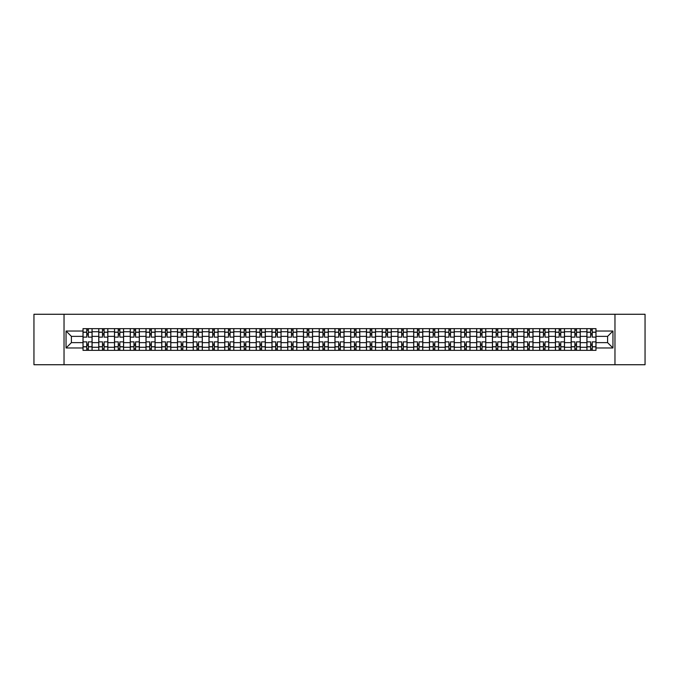 <?xml version="1.0" encoding="UTF-8"?>
<svg xmlns="http://www.w3.org/2000/svg" width="679" height="679" viewBox="0 0 679 679"><rect width="100%" height="100%" fill="white"/><g stroke="black" fill="none" stroke-linecap="round" stroke-linejoin="round"><path stroke-width="1.02" d="M614.97 364.733L645.05 364.733L645.05 314.267L33.95 314.267L33.95 364.733L614.97 364.733L614.97 314.267M98.752 350.347L98.752 331.725L92.089 331.725L92.089 350.347M92.089 331.725L92.089 328.653M98.752 331.725L98.752 328.653M107.842 328.653L107.842 350.347M114.505 350.347L114.505 328.653M123.586 328.653L123.586 350.347M130.249 350.347L130.249 328.653M139.331 328.653L139.331 350.347M145.993 350.347L145.993 328.653M155.084 328.653L155.084 350.347M161.738 350.347L161.738 328.653M170.828 328.653L170.828 350.347M177.491 350.347L177.491 328.653M186.572 328.653L186.572 350.347M193.235 350.347L193.235 328.653M202.317 328.653L202.317 350.347M208.979 350.347L208.979 328.653M218.069 328.653L218.069 350.347M224.732 350.347L224.732 328.653M233.814 328.653L233.814 350.347M240.476 350.347L240.476 328.653M249.558 328.653L249.558 350.347M256.221 350.347L256.221 328.653M265.311 328.653L265.311 350.347M271.973 350.347L271.973 328.653M281.055 328.653L281.055 350.347M287.718 350.347L287.718 328.653M296.799 328.653L296.799 350.347M303.462 350.347L303.462 328.653M312.552 328.653L312.552 350.347M319.215 350.347L319.215 328.653M328.297 328.653L328.297 350.347M334.959 350.347L334.959 328.653M344.041 328.653L344.041 350.347M350.704 350.347L350.704 328.653M359.785 328.653L359.785 350.347M366.448 350.347L366.448 328.653M375.538 328.653L375.538 350.347M382.201 350.347L382.201 328.653M391.282 328.653L391.282 350.347M397.945 350.347L397.945 328.653M407.027 328.653L407.027 350.347M413.689 350.347L413.689 328.653M422.779 328.653L422.779 350.347M429.442 350.347L429.442 328.653M438.524 328.653L438.524 350.347M445.186 350.347L445.186 328.653M454.268 328.653L454.268 350.347M460.931 350.347L460.931 328.653M470.021 328.653L470.021 350.347M476.683 350.347L476.683 328.653M485.765 328.653L485.765 350.347M492.428 350.347L492.428 328.653M501.509 328.653L501.509 350.347M508.172 350.347L508.172 328.653M517.262 328.653L517.262 350.347M523.916 350.347L523.916 328.653M533.007 328.653L533.007 350.347M539.669 350.347L539.669 328.653M548.751 328.653L548.751 350.347M555.414 350.347L555.414 328.653M564.495 328.653L564.495 350.347M571.158 350.347L571.158 328.653M580.248 328.653L580.248 350.347M586.911 350.347L586.911 328.653M586.911 342.632L580.248 342.632M571.158 342.632L564.495 342.632M555.414 342.632L548.751 342.632M539.669 342.632L533.007 342.632M523.916 342.632L517.262 342.632M508.172 342.632L501.509 342.632M492.428 342.632L485.765 342.632M476.683 342.632L470.021 342.632M460.931 342.632L454.268 342.632M445.186 342.632L438.524 342.632M429.442 342.632L422.779 342.632M413.689 342.632L407.027 342.632M397.945 342.632L391.282 342.632M382.201 342.632L375.538 342.632M366.448 342.632L359.785 342.632M350.704 342.632L344.041 342.632M334.959 342.632L328.297 342.632M319.215 342.632L312.552 342.632M303.462 342.632L296.799 342.632M287.718 342.632L281.055 342.632M271.973 342.632L265.311 342.632M256.221 342.632L249.558 342.632M240.476 342.632L233.814 342.632M224.732 342.632L218.069 342.632M208.979 342.632L202.317 342.632M193.235 342.632L186.572 342.632M177.491 342.632L170.828 342.632M161.738 342.632L155.084 342.632M145.993 342.632L139.331 342.632M130.249 342.632L123.586 342.632M114.505 342.632L107.842 342.632M98.752 342.632L92.089 342.632M586.911 336.368L580.248 336.368M571.158 336.368L564.495 336.368M555.414 336.368L548.751 336.368M539.669 336.368L533.007 336.368M523.916 336.368L517.262 336.368M508.172 336.368L501.509 336.368M492.428 336.368L485.765 336.368M476.683 336.368L470.021 336.368M460.931 336.368L454.268 336.368M445.186 336.368L438.524 336.368M429.442 336.368L422.779 336.368M413.689 336.368L407.027 336.368M397.945 336.368L391.282 336.368M382.201 336.368L375.538 336.368M366.448 336.368L359.785 336.368M350.704 336.368L344.041 336.368M334.959 336.368L328.297 336.368M319.215 336.368L312.552 336.368M303.462 336.368L296.799 336.368M287.718 336.368L281.055 336.368M271.973 336.368L265.311 336.368M256.221 336.368L249.558 336.368M240.476 336.368L233.814 336.368M224.732 336.368L218.069 336.368M208.979 336.368L202.317 336.368M193.235 336.368L186.572 336.368M177.491 336.368L170.828 336.368M161.738 336.368L155.084 336.368M145.993 336.368L139.331 336.368M130.249 336.368L123.586 336.368M114.505 336.368L107.842 336.368M98.752 336.368L92.089 336.368M71.397 342.632L83.008 342.632L83.008 336.368L71.397 336.368L71.397 342.632L66.05 347.979L66.05 331.021L83.008 331.021L83.008 336.368M595.992 336.368L595.992 342.632L607.603 342.632L607.603 336.368L595.992 336.368L595.992 328.653L83.008 328.653L83.008 331.021M595.992 331.021L612.95 331.021L612.95 347.979L595.992 347.979L595.992 342.632M83.008 342.632L83.008 350.347L595.992 350.347L595.992 347.979M83.008 347.979L66.05 347.979M64.03 364.733L64.03 314.267M88.355 348.836L86.742 348.836M86.742 330.164L88.355 330.164M104.108 348.836L102.487 348.836M102.487 330.164L104.108 330.164M119.852 348.836L118.239 348.836M118.239 330.164L119.852 330.164M135.596 348.836L133.984 348.836M133.984 330.164L135.596 330.164M151.349 348.836L149.728 348.836M149.728 330.164L151.349 330.164M167.093 348.836L165.481 348.836M165.481 330.164L167.093 330.164M182.838 348.836L181.225 348.836M181.225 330.164L182.838 330.164M198.582 348.836L196.969 348.836M196.969 330.164L198.582 330.164M214.335 348.836L212.714 348.836M212.714 330.164L214.335 330.164M230.079 348.836L228.467 348.836M228.467 330.164L230.079 330.164M245.823 348.836L244.211 348.836M244.211 330.164L245.823 330.164M261.576 348.836L259.955 348.836M259.955 330.164L261.576 330.164M277.321 348.836L275.708 348.836M275.708 330.164L277.321 330.164M293.065 348.836L291.452 348.836M291.452 330.164L293.065 330.164M308.818 348.836L307.197 348.836M307.197 330.164L308.818 330.164M324.562 348.836L322.949 348.836M322.949 330.164L324.562 330.164M340.306 348.836L338.694 348.836M338.694 330.164L340.306 330.164M356.051 348.836L354.438 348.836M354.438 330.164L356.051 330.164M371.803 348.836L370.182 348.836M370.182 330.164L371.803 330.164M387.548 348.836L385.935 348.836M385.935 330.164L387.548 330.164M403.292 348.836L401.679 348.836M401.679 330.164L403.292 330.164M419.045 348.836L417.424 348.836M417.424 330.164L419.045 330.164M434.789 348.836L433.177 348.836M433.177 330.164L434.789 330.164M450.533 348.836L448.921 348.836M448.921 330.164L450.533 330.164M466.286 348.836L464.665 348.836M464.665 330.164L466.286 330.164M482.031 348.836L480.418 348.836M480.418 330.164L482.031 330.164M497.775 348.836L496.162 348.836M496.162 330.164L497.775 330.164M513.519 348.836L511.907 348.836M511.907 330.164L513.519 330.164M529.272 348.836L527.651 348.836M527.651 330.164L529.272 330.164M545.016 348.836L543.404 348.836M543.404 330.164L545.016 330.164M560.761 348.836L559.148 348.836M559.148 330.164L560.761 330.164M576.513 348.836L574.892 348.836M574.892 330.164L576.513 330.164M592.258 348.836L590.645 348.836M590.645 330.164L592.258 330.164M66.05 331.021L71.397 336.368M607.603 342.632L612.95 347.979M607.603 336.368L612.95 331.021M92.038 350.347L92.038 337.132L88.355 337.132L88.355 328.653M86.742 328.653L86.742 337.132L83.059 337.132L83.059 328.653M92.038 337.132L92.038 328.653M83.059 350.347L83.059 341.868L86.742 341.868L86.742 350.347M88.355 350.347L88.355 341.868L92.038 341.868M86.742 334.908L88.355 334.908M83.059 341.868L83.059 337.132M88.355 344.092L86.742 344.092M88.355 349.04L86.742 349.04M86.742 345.407L88.355 345.407M88.355 333.593L86.742 333.593M86.742 329.96L88.355 329.96M107.791 350.347L107.791 337.132L104.108 337.132L104.108 328.653M102.487 328.653L102.487 337.132L98.803 337.132L98.803 328.653M107.791 337.132L107.791 328.653M98.803 350.347L98.803 341.868L102.487 341.868L102.487 350.347M104.108 350.347L104.108 341.868L107.791 341.868M102.487 334.908L104.108 334.908M98.803 341.868L98.803 337.132M104.108 344.092L102.487 344.092M104.108 349.04L102.487 349.04M102.487 345.407L104.108 345.407M104.108 333.593L102.487 333.593M102.487 329.96L104.108 329.96M123.536 350.347L123.536 337.132L119.852 337.132L119.852 328.653M118.239 328.653L118.239 337.132L114.556 337.132L114.556 328.653M123.536 337.132L123.536 328.653M114.556 350.347L114.556 341.868L118.239 341.868L118.239 350.347M119.852 350.347L119.852 341.868L123.536 341.868M118.239 334.908L119.852 334.908M114.556 341.868L114.556 337.132M119.852 344.092L118.239 344.092M119.852 349.04L118.239 349.04M118.239 345.407L119.852 345.407M119.852 333.593L118.239 333.593M118.239 329.96L119.852 329.96M139.28 350.347L139.28 337.132L135.596 337.132L135.596 328.653M133.984 328.653L133.984 337.132L130.3 337.132L130.3 328.653M139.28 337.132L139.28 328.653M130.3 350.347L130.3 341.868L133.984 341.868L133.984 350.347M135.596 350.347L135.596 341.868L139.28 341.868M133.984 334.908L135.596 334.908M130.3 341.868L130.3 337.132M135.596 344.092L133.984 344.092M135.596 349.04L133.984 349.04M133.984 345.407L135.596 345.407M135.596 333.593L133.984 333.593M133.984 329.96L135.596 329.96M155.033 350.347L155.033 337.132L151.349 337.132L151.349 328.653M149.728 328.653L149.728 337.132L146.044 337.132L146.044 328.653M155.033 337.132L155.033 328.653M146.044 350.347L146.044 341.868L149.728 341.868L149.728 350.347M151.349 350.347L151.349 341.868L155.033 341.868M149.728 334.908L151.349 334.908M146.044 341.868L146.044 337.132M151.349 344.092L149.728 344.092M151.349 349.04L149.728 349.04M149.728 345.407L151.349 345.407M151.349 333.593L149.728 333.593M149.728 329.96L151.349 329.96M170.777 350.347L170.777 337.132L167.093 337.132L167.093 328.653M165.481 328.653L165.481 337.132L161.789 337.132L161.789 328.653M170.777 337.132L170.777 328.653M161.789 350.347L161.789 341.868L165.481 341.868L165.481 350.347M167.093 350.347L167.093 341.868L170.777 341.868M165.481 334.908L167.093 334.908M161.789 341.868L161.789 337.132M167.093 344.092L165.481 344.092M167.093 349.04L165.481 349.04M165.481 345.407L167.093 345.407M167.093 333.593L165.481 333.593M165.481 329.96L167.093 329.96M186.521 350.347L186.521 337.132L182.838 337.132L182.838 328.653M181.225 328.653L181.225 337.132L177.542 337.132L177.542 328.653M186.521 337.132L186.521 328.653M177.542 350.347L177.542 341.868L181.225 341.868L181.225 350.347M182.838 350.347L182.838 341.868L186.521 341.868M181.225 334.908L182.838 334.908M177.542 341.868L177.542 337.132M182.838 344.092L181.225 344.092M182.838 349.04L181.225 349.04M181.225 345.407L182.838 345.407M182.838 333.593L181.225 333.593M181.225 329.96L182.838 329.96M202.274 350.347L202.274 337.132L198.582 337.132L198.582 328.653M196.969 328.653L196.969 337.132L193.286 337.132L193.286 328.653M202.274 337.132L202.274 328.653M193.286 350.347L193.286 341.868L196.969 341.868L196.969 350.347M198.582 350.347L198.582 341.868L202.274 341.868M196.969 334.908L198.582 334.908M193.286 341.868L193.286 337.132M198.582 344.092L196.969 344.092M198.582 349.04L196.969 349.04M196.969 345.407L198.582 345.407M198.582 333.593L196.969 333.593M196.969 329.96L198.582 329.96M218.018 350.347L218.018 337.132L214.335 337.132L214.335 328.653M212.714 328.653L212.714 337.132L209.03 337.132L209.03 328.653M218.018 337.132L218.018 328.653M209.03 350.347L209.03 341.868L212.714 341.868L212.714 350.347M214.335 350.347L214.335 341.868L218.018 341.868M212.714 334.908L214.335 334.908M209.03 341.868L209.03 337.132M214.335 344.092L212.714 344.092M214.335 349.04L212.714 349.04M212.714 345.407L214.335 345.407M214.335 333.593L212.714 333.593M212.714 329.96L214.335 329.96M233.763 350.347L233.763 337.132L230.079 337.132L230.079 328.653M228.467 328.653L228.467 337.132L224.783 337.132L224.783 328.653M233.763 337.132L233.763 328.653M224.783 350.347L224.783 341.868L228.467 341.868L228.467 350.347M230.079 350.347L230.079 341.868L233.763 341.868M228.467 334.908L230.079 334.908M224.783 341.868L224.783 337.132M230.079 344.092L228.467 344.092M230.079 349.04L228.467 349.04M228.467 345.407L230.079 345.407M230.079 333.593L228.467 333.593M228.467 329.96L230.079 329.96M249.507 350.347L249.507 337.132L245.823 337.132L245.823 328.653M244.211 328.653L244.211 337.132L240.527 337.132L240.527 328.653M249.507 337.132L249.507 328.653M240.527 350.347L240.527 341.868L244.211 341.868L244.211 350.347M245.823 350.347L245.823 341.868L249.507 341.868M244.211 334.908L245.823 334.908M240.527 341.868L240.527 337.132M245.823 344.092L244.211 344.092M245.823 349.04L244.211 349.04M244.211 345.407L245.823 345.407M245.823 333.593L244.211 333.593M244.211 329.96L245.823 329.96M265.26 350.347L265.26 337.132L261.576 337.132L261.576 328.653M259.955 328.653L259.955 337.132L256.272 337.132L256.272 328.653M265.26 337.132L265.26 328.653M256.272 350.347L256.272 341.868L259.955 341.868L259.955 350.347M261.576 350.347L261.576 341.868L265.26 341.868M259.955 334.908L261.576 334.908M256.272 341.868L256.272 337.132M261.576 344.092L259.955 344.092M261.576 349.04L259.955 349.04M259.955 345.407L261.576 345.407M261.576 333.593L259.955 333.593M259.955 329.96L261.576 329.96M281.004 350.347L281.004 337.132L277.321 337.132L277.321 328.653M275.708 328.653L275.708 337.132L272.024 337.132L272.024 328.653M281.004 337.132L281.004 328.653M272.024 350.347L272.024 341.868L275.708 341.868L275.708 350.347M277.321 350.347L277.321 341.868L281.004 341.868M275.708 334.908L277.321 334.908M272.024 341.868L272.024 337.132M277.321 344.092L275.708 344.092M277.321 349.04L275.708 349.04M275.708 345.407L277.321 345.407M277.321 333.593L275.708 333.593M275.708 329.96L277.321 329.96M296.748 350.347L296.748 337.132L293.065 337.132L293.065 328.653M291.452 328.653L291.452 337.132L287.769 337.132L287.769 328.653M296.748 337.132L296.748 328.653M287.769 350.347L287.769 341.868L291.452 341.868L291.452 350.347M293.065 350.347L293.065 341.868L296.748 341.868M291.452 334.908L293.065 334.908M287.769 341.868L287.769 337.132M293.065 344.092L291.452 344.092M293.065 349.04L291.452 349.04M291.452 345.407L293.065 345.407M293.065 333.593L291.452 333.593M291.452 329.96L293.065 329.96M312.501 350.347L312.501 337.132L308.818 337.132L308.818 328.653M307.197 328.653L307.197 337.132L303.513 337.132L303.513 328.653M312.501 337.132L312.501 328.653M303.513 350.347L303.513 341.868L307.197 341.868L307.197 350.347M308.818 350.347L308.818 341.868L312.501 341.868M307.197 334.908L308.818 334.908M303.513 341.868L303.513 337.132M308.818 344.092L307.197 344.092M308.818 349.04L307.197 349.04M307.197 345.407L308.818 345.407M308.818 333.593L307.197 333.593M307.197 329.96L308.818 329.96M328.246 350.347L328.246 337.132L324.562 337.132L324.562 328.653M322.949 328.653L322.949 337.132L319.257 337.132L319.257 328.653M328.246 337.132L328.246 328.653M319.257 350.347L319.257 341.868L322.949 341.868L322.949 350.347M324.562 350.347L324.562 341.868L328.246 341.868M322.949 334.908L324.562 334.908M319.257 341.868L319.257 337.132M324.562 344.092L322.949 344.092M324.562 349.04L322.949 349.04M322.949 345.407L324.562 345.407M324.562 333.593L322.949 333.593M322.949 329.96L324.562 329.96M343.99 350.347L343.99 337.132L340.306 337.132L340.306 328.653M338.694 328.653L338.694 337.132L335.01 337.132L335.01 328.653M343.99 337.132L343.99 328.653M335.01 350.347L335.01 341.868L338.694 341.868L338.694 350.347M340.306 350.347L340.306 341.868L343.99 341.868M338.694 334.908L340.306 334.908M335.01 341.868L335.01 337.132M340.306 344.092L338.694 344.092M340.306 349.04L338.694 349.04M338.694 345.407L340.306 345.407M340.306 333.593L338.694 333.593M338.694 329.96L340.306 329.96M359.743 350.347L359.743 337.132L356.051 337.132L356.051 328.653M354.438 328.653L354.438 337.132L350.754 337.132L350.754 328.653M359.743 337.132L359.743 328.653M350.754 350.347L350.754 341.868L354.438 341.868L354.438 350.347M356.051 350.347L356.051 341.868L359.743 341.868M354.438 334.908L356.051 334.908M350.754 341.868L350.754 337.132M356.051 344.092L354.438 344.092M356.051 349.04L354.438 349.04M354.438 345.407L356.051 345.407M356.051 333.593L354.438 333.593M354.438 329.96L356.051 329.96M375.487 350.347L375.487 337.132L371.803 337.132L371.803 328.653M370.182 328.653L370.182 337.132L366.499 337.132L366.499 328.653M375.487 337.132L375.487 328.653M366.499 350.347L366.499 341.868L370.182 341.868L370.182 350.347M371.803 350.347L371.803 341.868L375.487 341.868M370.182 334.908L371.803 334.908M366.499 341.868L366.499 337.132M371.803 344.092L370.182 344.092M371.803 349.04L370.182 349.04M370.182 345.407L371.803 345.407M371.803 333.593L370.182 333.593M370.182 329.96L371.803 329.96M391.231 350.347L391.231 337.132L387.548 337.132L387.548 328.653M385.935 328.653L385.935 337.132L382.252 337.132L382.252 328.653M391.231 337.132L391.231 328.653M382.252 350.347L382.252 341.868L385.935 341.868L385.935 350.347M387.548 350.347L387.548 341.868L391.231 341.868M385.935 334.908L387.548 334.908M382.252 341.868L382.252 337.132M387.548 344.092L385.935 344.092M387.548 349.04L385.935 349.04M385.935 345.407L387.548 345.407M387.548 333.593L385.935 333.593M385.935 329.96L387.548 329.96M406.976 350.347L406.976 337.132L403.292 337.132L403.292 328.653M401.679 328.653L401.679 337.132L397.996 337.132L397.996 328.653M406.976 337.132L406.976 328.653M397.996 350.347L397.996 341.868L401.679 341.868L401.679 350.347M403.292 350.347L403.292 341.868L406.976 341.868M401.679 334.908L403.292 334.908M397.996 341.868L397.996 337.132M403.292 344.092L401.679 344.092M403.292 349.04L401.679 349.04M401.679 345.407L403.292 345.407M403.292 333.593L401.679 333.593M401.679 329.96L403.292 329.96M422.728 350.347L422.728 337.132L419.045 337.132L419.045 328.653M417.424 328.653L417.424 337.132L413.74 337.132L413.74 328.653M422.728 337.132L422.728 328.653M413.74 350.347L413.74 341.868L417.424 341.868L417.424 350.347M419.045 350.347L419.045 341.868L422.728 341.868M417.424 334.908L419.045 334.908M413.74 341.868L413.74 337.132M419.045 344.092L417.424 344.092M419.045 349.04L417.424 349.04M417.424 345.407L419.045 345.407M419.045 333.593L417.424 333.593M417.424 329.96L419.045 329.96M438.473 350.347L438.473 337.132L434.789 337.132L434.789 328.653M433.177 328.653L433.177 337.132L429.493 337.132L429.493 328.653M438.473 337.132L438.473 328.653M429.493 350.347L429.493 341.868L433.177 341.868L433.177 350.347M434.789 350.347L434.789 341.868L438.473 341.868M433.177 334.908L434.789 334.908M429.493 341.868L429.493 337.132M434.789 344.092L433.177 344.092M434.789 349.04L433.177 349.04M433.177 345.407L434.789 345.407M434.789 333.593L433.177 333.593M433.177 329.96L434.789 329.96M454.217 350.347L454.217 337.132L450.533 337.132L450.533 328.653M448.921 328.653L448.921 337.132L445.237 337.132L445.237 328.653M454.217 337.132L454.217 328.653M445.237 350.347L445.237 341.868L448.921 341.868L448.921 350.347M450.533 350.347L450.533 341.868L454.217 341.868M448.921 334.908L450.533 334.908M445.237 341.868L445.237 337.132M450.533 344.092L448.921 344.092M450.533 349.04L448.921 349.04M448.921 345.407L450.533 345.407M450.533 333.593L448.921 333.593M448.921 329.96L450.533 329.96M469.97 350.347L469.97 337.132L466.286 337.132L466.286 328.653M464.665 328.653L464.665 337.132L460.982 337.132L460.982 328.653M469.97 337.132L469.97 328.653M460.982 350.347L460.982 341.868L464.665 341.868L464.665 350.347M466.286 350.347L466.286 341.868L469.97 341.868M464.665 334.908L466.286 334.908M460.982 341.868L460.982 337.132M466.286 344.092L464.665 344.092M466.286 349.04L464.665 349.04M464.665 345.407L466.286 345.407M466.286 333.593L464.665 333.593M464.665 329.96L466.286 329.96M485.714 350.347L485.714 337.132L482.031 337.132L482.031 328.653M480.418 328.653L480.418 337.132L476.726 337.132L476.726 328.653M485.714 337.132L485.714 328.653M476.726 350.347L476.726 341.868L480.418 341.868L480.418 350.347M482.031 350.347L482.031 341.868L485.714 341.868M480.418 334.908L482.031 334.908M476.726 341.868L476.726 337.132M482.031 344.092L480.418 344.092M482.031 349.04L480.418 349.04M480.418 345.407L482.031 345.407M482.031 333.593L480.418 333.593M480.418 329.96L482.031 329.96M501.458 350.347L501.458 337.132L497.775 337.132L497.775 328.653M496.162 328.653L496.162 337.132L492.479 337.132L492.479 328.653M501.458 337.132L501.458 328.653M492.479 350.347L492.479 341.868L496.162 341.868L496.162 350.347M497.775 350.347L497.775 341.868L501.458 341.868M496.162 334.908L497.775 334.908M492.479 341.868L492.479 337.132M497.775 344.092L496.162 344.092M497.775 349.04L496.162 349.04M496.162 345.407L497.775 345.407M497.775 333.593L496.162 333.593M496.162 329.96L497.775 329.96M517.211 350.347L517.211 337.132L513.519 337.132L513.519 328.653M511.907 328.653L511.907 337.132L508.223 337.132L508.223 328.653M517.211 337.132L517.211 328.653M508.223 350.347L508.223 341.868L511.907 341.868L511.907 350.347M513.519 350.347L513.519 341.868L517.211 341.868M511.907 334.908L513.519 334.908M508.223 341.868L508.223 337.132M513.519 344.092L511.907 344.092M513.519 349.04L511.907 349.04M511.907 345.407L513.519 345.407M513.519 333.593L511.907 333.593M511.907 329.96L513.519 329.96M532.956 350.347L532.956 337.132L529.272 337.132L529.272 328.653M527.651 328.653L527.651 337.132L523.967 337.132L523.967 328.653M532.956 337.132L532.956 328.653M523.967 350.347L523.967 341.868L527.651 341.868L527.651 350.347M529.272 350.347L529.272 341.868L532.956 341.868M527.651 334.908L529.272 334.908M523.967 341.868L523.967 337.132M529.272 344.092L527.651 344.092M529.272 349.04L527.651 349.04M527.651 345.407L529.272 345.407M529.272 333.593L527.651 333.593M527.651 329.96L529.272 329.96M548.7 350.347L548.7 337.132L545.016 337.132L545.016 328.653M543.404 328.653L543.404 337.132L539.72 337.132L539.72 328.653M548.7 337.132L548.7 328.653M539.72 350.347L539.72 341.868L543.404 341.868L543.404 350.347M545.016 350.347L545.016 341.868L548.7 341.868M543.404 334.908L545.016 334.908M539.72 341.868L539.72 337.132M545.016 344.092L543.404 344.092M545.016 349.04L543.404 349.04M543.404 345.407L545.016 345.407M545.016 333.593L543.404 333.593M543.404 329.96L545.016 329.96M564.444 350.347L564.444 337.132L560.761 337.132L560.761 328.653M559.148 328.653L559.148 337.132L555.464 337.132L555.464 328.653M564.444 337.132L564.444 328.653M555.464 350.347L555.464 341.868L559.148 341.868L559.148 350.347M560.761 350.347L560.761 341.868L564.444 341.868M559.148 334.908L560.761 334.908M555.464 341.868L555.464 337.132M560.761 344.092L559.148 344.092M560.761 349.04L559.148 349.04M559.148 345.407L560.761 345.407M560.761 333.593L559.148 333.593M559.148 329.96L560.761 329.96M580.197 350.347L580.197 337.132L576.513 337.132L576.513 328.653M574.892 328.653L574.892 337.132L571.209 337.132L571.209 328.653M580.197 337.132L580.197 328.653M571.209 350.347L571.209 341.868L574.892 341.868L574.892 350.347M576.513 350.347L576.513 341.868L580.197 341.868M574.892 334.908L576.513 334.908M571.209 341.868L571.209 337.132M576.513 344.092L574.892 344.092M576.513 349.04L574.892 349.04M574.892 345.407L576.513 345.407M576.513 333.593L574.892 333.593M574.892 329.96L576.513 329.96M595.941 350.347L595.941 337.132L592.258 337.132L592.258 328.653M590.645 328.653L590.645 337.132L586.962 337.132L586.962 328.653M595.941 337.132L595.941 328.653M586.962 350.347L586.962 341.868L590.645 341.868L590.645 350.347M592.258 350.347L592.258 341.868L595.941 341.868M590.645 334.908L592.258 334.908M586.962 341.868L586.962 337.132M592.258 344.092L590.645 344.092M592.258 349.04L590.645 349.04M590.645 345.407L592.258 345.407M592.258 333.593L590.645 333.593M590.645 329.96L592.258 329.96M571.158 331.725L564.495 331.725M555.414 331.725L548.751 331.725M539.669 331.725L533.007 331.725M523.916 331.725L517.262 331.725M508.172 331.725L501.509 331.725M492.428 331.725L485.765 331.725M476.683 331.725L470.021 331.725M460.931 331.725L454.268 331.725M445.186 331.725L438.524 331.725M429.442 331.725L422.779 331.725M413.689 331.725L407.027 331.725M397.945 331.725L391.282 331.725M382.201 331.725L375.538 331.725M366.448 331.725L359.785 331.725M350.704 331.725L344.041 331.725M334.959 331.725L328.297 331.725M319.215 331.725L312.552 331.725M303.462 331.725L296.799 331.725M287.718 331.725L281.055 331.725M271.973 331.725L265.311 331.725M256.221 331.725L249.558 331.725M240.476 331.725L233.814 331.725M224.732 331.725L218.069 331.725M208.979 331.725L202.317 331.725M193.235 331.725L186.572 331.725M177.491 331.725L170.828 331.725M161.738 331.725L155.084 331.725M145.993 331.725L139.331 331.725M130.249 331.725L123.586 331.725M114.505 331.725L107.842 331.725M586.911 331.725L580.248 331.725M571.158 347.275L564.495 347.275M555.414 347.275L548.751 347.275M539.669 347.275L533.007 347.275M523.916 347.275L517.262 347.275M508.172 347.275L501.509 347.275M492.428 347.275L485.765 347.275M476.683 347.275L470.021 347.275M460.931 347.275L454.268 347.275M445.186 347.275L438.524 347.275M429.442 347.275L422.779 347.275M413.689 347.275L407.027 347.275M397.945 347.275L391.282 347.275M382.201 347.275L375.538 347.275M366.448 347.275L359.785 347.275M350.704 347.275L344.041 347.275M334.959 347.275L328.297 347.275M319.215 347.275L312.552 347.275M303.462 347.275L296.799 347.275M287.718 347.275L281.055 347.275M271.973 347.275L265.311 347.275M256.221 347.275L249.558 347.275M240.476 347.275L233.814 347.275M224.732 347.275L218.069 347.275M208.979 347.275L202.317 347.275M193.235 347.275L186.572 347.275M177.491 347.275L170.828 347.275M161.738 347.275L155.084 347.275M145.993 347.275L139.331 347.275M130.249 347.275L123.586 347.275M114.505 347.275L107.842 347.275M98.752 347.275L92.089 347.275M586.911 347.275L580.248 347.275M92.038 332.133L88.355 332.133M86.742 332.133L83.059 332.133M86.742 332.269L83.059 332.269M86.742 346.731L83.059 346.731M86.742 346.867L83.059 346.867M92.038 346.867L88.355 346.867M92.038 332.269L88.355 332.269M92.038 346.731L88.355 346.731M107.791 332.133L104.108 332.133M102.487 332.133L98.803 332.133M102.487 332.269L98.803 332.269M102.487 346.731L98.803 346.731M102.487 346.867L98.803 346.867M107.791 346.867L104.108 346.867M107.791 332.269L104.108 332.269M107.791 346.731L104.108 346.731M123.536 332.133L119.852 332.133M118.239 332.133L114.556 332.133M118.239 332.269L114.556 332.269M118.239 346.731L114.556 346.731M118.239 346.867L114.556 346.867M123.536 346.867L119.852 346.867M123.536 332.269L119.852 332.269M123.536 346.731L119.852 346.731M139.28 332.133L135.596 332.133M133.984 332.133L130.3 332.133M133.984 332.269L130.3 332.269M133.984 346.731L130.3 346.731M133.984 346.867L130.3 346.867M139.28 346.867L135.596 346.867M139.28 332.269L135.596 332.269M139.28 346.731L135.596 346.731M155.033 332.133L151.349 332.133M149.728 332.133L146.044 332.133M149.728 332.269L146.044 332.269M149.728 346.731L146.044 346.731M149.728 346.867L146.044 346.867M155.033 346.867L151.349 346.867M155.033 332.269L151.349 332.269M155.033 346.731L151.349 346.731M170.777 332.133L167.093 332.133M165.481 332.133L161.789 332.133M165.481 332.269L161.789 332.269M165.481 346.731L161.789 346.731M165.481 346.867L161.789 346.867M170.777 346.867L167.093 346.867M170.777 332.269L167.093 332.269M170.777 346.731L167.093 346.731M186.521 332.133L182.838 332.133M181.225 332.133L177.542 332.133M181.225 332.269L177.542 332.269M181.225 346.731L177.542 346.731M181.225 346.867L177.542 346.867M186.521 346.867L182.838 346.867M186.521 332.269L182.838 332.269M186.521 346.731L182.838 346.731M202.274 332.133L198.582 332.133M196.969 332.133L193.286 332.133M196.969 332.269L193.286 332.269M196.969 346.731L193.286 346.731M196.969 346.867L193.286 346.867M202.274 346.867L198.582 346.867M202.274 332.269L198.582 332.269M202.274 346.731L198.582 346.731M218.018 332.133L214.335 332.133M212.714 332.133L209.03 332.133M212.714 332.269L209.03 332.269M212.714 346.731L209.03 346.731M212.714 346.867L209.03 346.867M218.018 346.867L214.335 346.867M218.018 332.269L214.335 332.269M218.018 346.731L214.335 346.731M233.763 332.133L230.079 332.133M228.467 332.133L224.783 332.133M228.467 332.269L224.783 332.269M228.467 346.731L224.783 346.731M228.467 346.867L224.783 346.867M233.763 346.867L230.079 346.867M233.763 332.269L230.079 332.269M233.763 346.731L230.079 346.731M249.507 332.133L245.823 332.133M244.211 332.133L240.527 332.133M244.211 332.269L240.527 332.269M244.211 346.731L240.527 346.731M244.211 346.867L240.527 346.867M249.507 346.867L245.823 346.867M249.507 332.269L245.823 332.269M249.507 346.731L245.823 346.731M265.26 332.133L261.576 332.133M259.955 332.133L256.272 332.133M259.955 332.269L256.272 332.269M259.955 346.731L256.272 346.731M259.955 346.867L256.272 346.867M265.26 346.867L261.576 346.867M265.26 332.269L261.576 332.269M265.26 346.731L261.576 346.731M281.004 332.133L277.321 332.133M275.708 332.133L272.024 332.133M275.708 332.269L272.024 332.269M275.708 346.731L272.024 346.731M275.708 346.867L272.024 346.867M281.004 346.867L277.321 346.867M281.004 332.269L277.321 332.269M281.004 346.731L277.321 346.731M296.748 332.133L293.065 332.133M291.452 332.133L287.769 332.133M291.452 332.269L287.769 332.269M291.452 346.731L287.769 346.731M291.452 346.867L287.769 346.867M296.748 346.867L293.065 346.867M296.748 332.269L293.065 332.269M296.748 346.731L293.065 346.731M312.501 332.133L308.818 332.133M307.197 332.133L303.513 332.133M307.197 332.269L303.513 332.269M307.197 346.731L303.513 346.731M307.197 346.867L303.513 346.867M312.501 346.867L308.818 346.867M312.501 332.269L308.818 332.269M312.501 346.731L308.818 346.731M328.246 332.133L324.562 332.133M322.949 332.133L319.257 332.133M322.949 332.269L319.257 332.269M322.949 346.731L319.257 346.731M322.949 346.867L319.257 346.867M328.246 346.867L324.562 346.867M328.246 332.269L324.562 332.269M328.246 346.731L324.562 346.731M343.99 332.133L340.306 332.133M338.694 332.133L335.01 332.133M338.694 332.269L335.01 332.269M338.694 346.731L335.01 346.731M338.694 346.867L335.01 346.867M343.99 346.867L340.306 346.867M343.99 332.269L340.306 332.269M343.99 346.731L340.306 346.731M359.743 332.133L356.051 332.133M354.438 332.133L350.754 332.133M354.438 332.269L350.754 332.269M354.438 346.731L350.754 346.731M354.438 346.867L350.754 346.867M359.743 346.867L356.051 346.867M359.743 332.269L356.051 332.269M359.743 346.731L356.051 346.731M375.487 332.133L371.803 332.133M370.182 332.133L366.499 332.133M370.182 332.269L366.499 332.269M370.182 346.731L366.499 346.731M370.182 346.867L366.499 346.867M375.487 346.867L371.803 346.867M375.487 332.269L371.803 332.269M375.487 346.731L371.803 346.731M391.231 332.133L387.548 332.133M385.935 332.133L382.252 332.133M385.935 332.269L382.252 332.269M385.935 346.731L382.252 346.731M385.935 346.867L382.252 346.867M391.231 346.867L387.548 346.867M391.231 332.269L387.548 332.269M391.231 346.731L387.548 346.731M406.976 332.133L403.292 332.133M401.679 332.133L397.996 332.133M401.679 332.269L397.996 332.269M401.679 346.731L397.996 346.731M401.679 346.867L397.996 346.867M406.976 346.867L403.292 346.867M406.976 332.269L403.292 332.269M406.976 346.731L403.292 346.731M422.728 332.133L419.045 332.133M417.424 332.133L413.74 332.133M417.424 332.269L413.74 332.269M417.424 346.731L413.74 346.731M417.424 346.867L413.74 346.867M422.728 346.867L419.045 346.867M422.728 332.269L419.045 332.269M422.728 346.731L419.045 346.731M438.473 332.133L434.789 332.133M433.177 332.133L429.493 332.133M433.177 332.269L429.493 332.269M433.177 346.731L429.493 346.731M433.177 346.867L429.493 346.867M438.473 346.867L434.789 346.867M438.473 332.269L434.789 332.269M438.473 346.731L434.789 346.731M454.217 332.133L450.533 332.133M448.921 332.133L445.237 332.133M448.921 332.269L445.237 332.269M448.921 346.731L445.237 346.731M448.921 346.867L445.237 346.867M454.217 346.867L450.533 346.867M454.217 332.269L450.533 332.269M454.217 346.731L450.533 346.731M469.97 332.133L466.286 332.133M464.665 332.133L460.982 332.133M464.665 332.269L460.982 332.269M464.665 346.731L460.982 346.731M464.665 346.867L460.982 346.867M469.97 346.867L466.286 346.867M469.97 332.269L466.286 332.269M469.97 346.731L466.286 346.731M485.714 332.133L482.031 332.133M480.418 332.133L476.726 332.133M480.418 332.269L476.726 332.269M480.418 346.731L476.726 346.731M480.418 346.867L476.726 346.867M485.714 346.867L482.031 346.867M485.714 332.269L482.031 332.269M485.714 346.731L482.031 346.731M501.458 332.133L497.775 332.133M496.162 332.133L492.479 332.133M496.162 332.269L492.479 332.269M496.162 346.731L492.479 346.731M496.162 346.867L492.479 346.867M501.458 346.867L497.775 346.867M501.458 332.269L497.775 332.269M501.458 346.731L497.775 346.731M517.211 332.133L513.519 332.133M511.907 332.133L508.223 332.133M511.907 332.269L508.223 332.269M511.907 346.731L508.223 346.731M511.907 346.867L508.223 346.867M517.211 346.867L513.519 346.867M517.211 332.269L513.519 332.269M517.211 346.731L513.519 346.731M532.956 332.133L529.272 332.133M527.651 332.133L523.967 332.133M527.651 332.269L523.967 332.269M527.651 346.731L523.967 346.731M527.651 346.867L523.967 346.867M532.956 346.867L529.272 346.867M532.956 332.269L529.272 332.269M532.956 346.731L529.272 346.731M548.7 332.133L545.016 332.133M543.404 332.133L539.72 332.133M543.404 332.269L539.72 332.269M543.404 346.731L539.72 346.731M543.404 346.867L539.72 346.867M548.7 346.867L545.016 346.867M548.7 332.269L545.016 332.269M548.7 346.731L545.016 346.731M564.444 332.133L560.761 332.133M559.148 332.133L555.464 332.133M559.148 332.269L555.464 332.269M559.148 346.731L555.464 346.731M559.148 346.867L555.464 346.867M564.444 346.867L560.761 346.867M564.444 332.269L560.761 332.269M564.444 346.731L560.761 346.731M580.197 332.133L576.513 332.133M574.892 332.133L571.209 332.133M574.892 332.269L571.209 332.269M574.892 346.731L571.209 346.731M574.892 346.867L571.209 346.867M580.197 346.867L576.513 346.867M580.197 332.269L576.513 332.269M580.197 346.731L576.513 346.731M595.941 332.133L592.258 332.133M590.645 332.133L586.962 332.133M590.645 332.269L586.962 332.269M590.645 346.731L586.962 346.731M590.645 346.867L586.962 346.867M595.941 346.867L592.258 346.867M595.941 332.269L592.258 332.269M595.941 346.731L592.258 346.731"/></g></svg>
